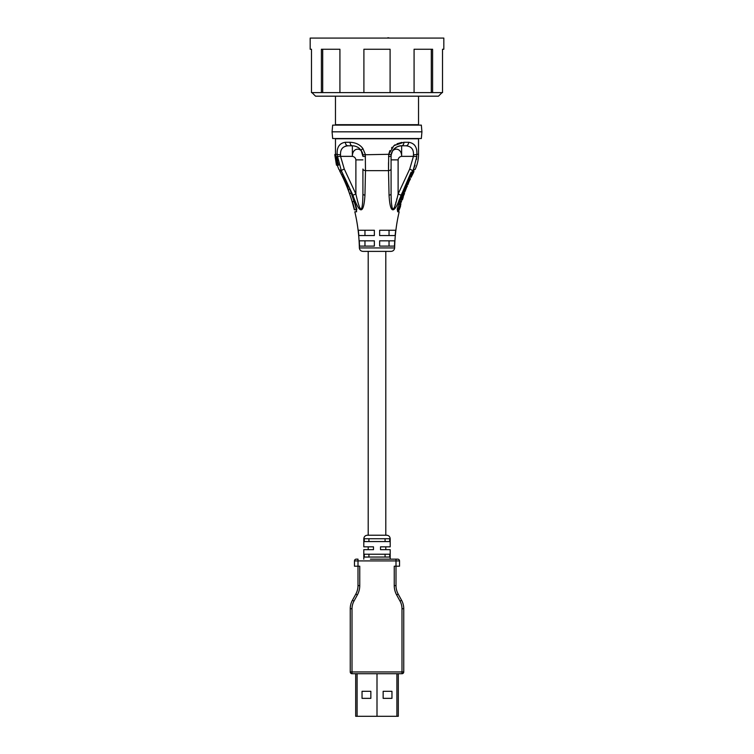 <?xml version="1.0" encoding="UTF-8"?>
<svg xmlns="http://www.w3.org/2000/svg" width="754" height="754" viewBox="0 0 754 754"><rect width="100%" height="100%" fill="white"/><g stroke="black" fill="none" stroke-linecap="round" stroke-linejoin="round"><path stroke-width="1.13" d="M364.276 538.742L364.276 541.561L389.724 541.561L389.724 538.742L363.805 538.742C364.05 536.565 365.256 535.397 367.424 535.227M389.724 538.742L390.195 538.742C389.95 536.565 388.744 535.397 386.576 535.227M416.5 159.443L416.849 154.297L418.527 154.297C418.517 159.641 417.358 164.73 415.049 169.556L414.219 169.556L412.146 172.195C405.85 183.976 400.874 196.294 397.217 209.15L397.707 211.789L399.168 211.789A173.703 173.703 0 0 0 394.634 247.934C394.351 250.083 393.126 251.233 390.987 251.384M394.634 247.934L359.366 247.934C359.649 250.083 360.874 251.233 363.013 251.384M390.195 538.742L390.195 546.839L380.516 546.839L380.516 549.657L390.195 549.657L390.195 559.157L396.001 559.157L383.588 559.157L390.195 559.157M370.412 559.157L383.588 559.157M376.171 554.228L389.724 554.228L389.724 557.046L364.276 557.046L364.276 554.228L376.171 554.228M356.161 209.763L354.342 209.763M348.753 186.54L347.424 186.54L349.441 193.373A173.75 173.75 71.9 0 1 352.127 201.572C353.004 202.364 354.832 210.752 354.342 209.725L352.127 201.572L353.956 201.572C355.313 204.739 356.039 207.473 356.161 209.782C356.039 207.473 355.304 204.739 353.956 201.572A175.531 175.531 -107.9 0 0 351.307 193.373L349.997 189.442M345.341 146.153L348.056 145.795A3.516 2.677 -90 0 1 345.379 142.28C339.507 143.119 336.774 147.124 337.151 154.297L335.473 154.297L335.473 138.764L418.527 138.764L418.527 154.297M403.861 145.795L401.637 145.795A3.516 2.281 -90 0 0 403.918 142.28L394.031 145.579L388.706 154.297L389.875 150.621M413.126 170.649L416.821 156.54L413.446 156.361L413.465 154.815A3.516 0.518 -2.5 0 0 416.849 154.297L416.849 154.297C417.235 147.124 414.493 143.119 408.621 142.28L403.918 142.28M414.483 144.966L414.898 145.607M391.505 148.038L392.259 147.171M394.333 145.343L395.237 144.74M397.009 143.778L401.844 142.412M418.527 96.182L418.527 124.683L335.473 124.683L335.473 96.182M432.598 92.61L414.078 92.61L414.078 49.255L432.598 49.255L432.598 92.61L442.523 92.61L442.523 49.255L443.823 49.255L443.823 38.077L310.177 38.077L310.177 49.255L311.477 49.255L311.477 92.61L322.693 92.61L322.693 49.255M414.078 92.61L390.101 92.61L390.101 49.255L363.899 49.255L363.899 92.61L339.922 92.61L339.922 49.255L321.402 49.255L321.402 92.61M442.033 92.61L438.46 96.182L315.54 96.182L311.968 92.61M390.101 92.61L363.899 92.61M339.922 92.61L322.693 92.61M431.307 92.61L431.307 49.255M387.914 38.077L364.333 38.077M389.667 38.077L387.914 37.7M413.465 154.815C413.757 149.301 411.25 146.304 405.944 145.795L401.637 145.795L401.637 156.361L413.446 156.361L409.724 169.019L412.683 170.649L401.1 195.182C394.219 214.692 390.204 214.692 389.045 195.182L388.517 170.649L365.483 170.649L365.294 154.297L362.919 148.604C360.082 144.664 355.803 142.553 350.082 142.28L345.379 142.28M365.464 156.54L362.919 156.361L361.175 150.546C359.243 147.586 356.303 146.003 352.363 145.795A3.516 2.281 -90 0 1 350.082 142.28A3.516 2.281 90 0 0 352.363 145.795L348.056 145.795C342.75 146.304 340.243 149.301 340.535 154.815A7.446 5.269 -95.2 0 0 340.554 156.361L337.179 156.54L337.688 160.545M362.919 185.55L362.919 194.042A3.516 1.254 180 0 0 364.955 195.182L365.483 170.649A3.516 1.697 180 0 1 362.919 169.019L362.919 194.042C362.646 213.891 360.308 213.891 355.888 194.042L344.276 169.019L340.554 156.361L352.363 156.361C354.389 156.719 355.558 157.888 355.888 159.876L355.888 194.042L352.9 195.182L341.317 170.649L337.132 155.032M339.988 171.582L339.564 170.762L340.874 170.649L341.854 172.195C348.15 183.976 353.126 196.294 356.783 209.15L356.293 211.789L354.832 211.789A173.703 173.703 0 0 1 359.366 247.934M364.955 195.182C363.72 214.692 359.705 214.692 352.9 195.182M394.483 246.106L379.639 246.106L379.639 240.828L394.719 240.828A171.874 171.874 0 0 0 394.483 246.106M374.361 246.106L359.517 246.106A171.874 171.874 0 0 0 359.281 240.828L374.361 240.828L374.361 246.106M379.639 235.55L395.134 235.55A172.374 172.374 -83.8 0 1 395.699 230.262L379.639 230.262L379.639 235.55L379.639 230.262M374.361 230.262L358.301 230.262A172.374 172.374 83.8 0 1 358.866 235.55L374.361 235.55L374.361 230.262L374.361 235.55M388.555 172.855L388.715 180.63M337.189 165.154L338.951 169.556L340.874 170.649L344.276 169.019M338.612 165.154L335.473 154.598L334.767 154.598L337.849 165.154L338.612 165.154M355.992 208.019L356.077 208.651M354.342 209.706L354.305 209.216M354.182 208.236L354.078 207.538M341.468 174.391L341.185 173.854M354.352 209.782C350.987 196.181 346.058 183.175 339.564 170.762L341.562 174.56L343.098 174.56M343.871 176.068L342.448 176.068A175.173 175.173 -115 0 1 344.512 180.47L344.691 180.47A176.37 176.37 0 0 1 346.218 183.919L347.698 188.66A173.778 173.778 66.3 0 0 341.505 174.56L341.562 174.56M343.249 176.068A181.017 181.017 64.4 0 1 345.351 180.47L346.02 180.47M347.424 186.54L346.567 183.919A178.698 178.698 66 0 0 345.03 180.47L345.351 180.47M365.483 170.649A3.516 1.697 -0 0 1 362.919 169.019M388.527 162.628L388.517 169.103M391.081 159.876L391.081 169.019L391.081 156.361L391.081 159.876L398.112 159.876L398.112 194.042C393.739 213.882 391.392 213.882 391.081 194.042L391.081 169.019L391.081 194.042A3.516 1.254 -0 0 1 389.045 195.182M391.137 197.548L391.194 198.99M391.571 203.712L391.684 204.57M391.816 205.427L391.939 206.125M395.096 205.116L395.36 204.268M395.737 202.996L396.076 201.808M396.632 199.763L397.009 198.349M413.267 169.556L415.086 165.211M411.109 172.195L398.668 201.148L411.109 172.195M413.965 171.139L412.956 171.139A176.7 176.7 116.8 0 0 410.93 175.154L410.299 176.653A60.754 33.807 0 0 1 410.138 177.162L411.118 177.162A62.94 35.023 180 0 0 411.279 176.653L411.92 175.154A175.635 175.635 -63 0 1 413.965 171.139L411.147 177.322M400.11 204.579L398.517 208.754A174.975 174.975 0 0 0 398.14 210.262L399.064 210.262A173.948 173.948 0 0 1 399.45 208.754L400.826 204.579M400.874 203.571L399.94 203.571A129.198 94.797 108.4 0 0 399.648 204.579L400.581 204.579A130.122 96.766 108.5 0 1 400.874 203.571L400.581 204.579M401.571 201.233L400.638 201.233A130.103 96.06 108.9 0 0 400.336 202.232L401.269 202.232A131.083 98.124 109 0 1 401.571 201.233L401.269 202.232M404.521 193.373L403.588 193.373A27.879 4.901 180 0 1 403.456 193.542A34.109 13.902 180 0 1 403.258 193.872A57.059 38.011 180 0 1 402.919 194.541L402.306 196.049A176.323 176.323 0 0 0 401.807 197.557L401.411 199.056A54.825 36.522 0 0 1 401.317 199.725A25.909 5.646 0 0 1 401.354 199.895L402.278 199.895A26.899 5.862 180 0 0 402.25 199.725A57.351 38.2 180 0 0 402.353 199.056L402.749 197.557A175.211 175.211 0 0 1 403.249 196.049L403.861 194.541A59.613 39.708 0 0 0 404.201 193.872A35.372 14.42 0 0 0 404.398 193.542A28.869 5.08 0 0 0 404.521 193.373L404.172 194.381A29.18 6.362 180 0 1 404.059 194.541L403.418 196.049A174.532 174.532 0 0 0 402.919 197.557L402.702 198.886A173.75 173.75 0 0 1 403.192 197.388L403.202 197.388A173.712 173.712 0 0 0 402.4 199.895L402.975 197.388M406.057 186.021A176.672 176.672 111.2 0 0 403.729 192.034L404.832 192.034A174.721 174.721 111 0 1 406.764 187.02L407.367 186.021L406.057 186.021M410.515 178.66L409.545 178.66A34.326 6.032 180 0 1 409.413 178.83A43.176 17.606 180 0 1 409.186 179.16A77.709 51.762 180 0 1 408.8 179.829L408.046 181.337A138.387 108.34 113.8 0 0 407.754 182.006L407.188 183.514A76.22 50.772 0 0 1 406.99 184.183A39.029 15.919 0 0 1 406.924 184.513A31.272 5.495 0 0 1 406.924 184.683L407.876 184.683A32.281 5.674 180 0 0 407.886 184.513A40.377 16.465 180 0 0 407.952 184.183A79.453 52.921 180 0 0 408.15 183.514L408.725 182.006A138.331 108.915 114 0 1 409.017 181.337L409.771 179.829A80.942 53.911 -0 0 0 410.157 179.16A44.58 18.171 -0 0 0 410.383 178.83A35.353 6.22 0 0 0 410.515 178.66L410.053 179.669A35.815 7.804 180 0 1 409.931 179.829L409.158 181.337A139.339 111.074 113.9 0 0 408.866 182.006L408.319 183.514A33.572 7.314 0 0 1 408.291 183.674L407.876 184.683M410.93 175.154L411.92 175.154M410.553 175.984L411.533 175.984M410.299 176.653L411.279 176.653M410.138 177.162L411.118 177.162M411.496 176.653A62.488 34.778 180 0 1 411.241 177.162A62.525 34.797 180 0 0 411.496 176.653L411.496 176.653M411.609 176.323L412.127 175.314A173.74 173.74 0 0 1 413.72 172.138L413.56 172.138A174.796 174.796 0 0 0 411.967 175.314L411.609 176.323M400.562 206.266L399.064 210.262M398.517 208.754L399.45 208.754M403.673 195.38L404.087 194.541M403.418 196.049L403.71 195.38M403.022 197.388A174.363 174.363 0 0 1 403.465 196.049M403.456 193.542L404.398 193.542M403.258 193.872L404.201 193.872M402.919 194.541L403.861 194.541M402.627 195.211L403.569 195.211M402.306 196.049L403.249 196.049M401.807 197.557L402.749 197.557M401.562 198.387L402.504 198.387M401.411 199.056L402.353 199.056M401.317 199.725L402.25 199.725M404.672 192.034A175.559 175.559 -68.7 0 1 407.019 186.021M409.413 178.83L410.383 178.83M409.186 179.16L410.157 179.16M408.8 179.829L409.771 179.829M408.451 180.498L409.422 180.498M408.046 181.337L409.017 181.337M407.754 182.006L408.725 182.006M407.424 182.845L408.385 182.845M407.188 183.514L408.15 183.514M406.99 184.183L407.952 184.183M406.924 184.513L407.886 184.513M409.724 169.019L398.112 194.042L401.1 195.182M401.58 145.795L401.637 145.795C395.803 146.304 392.325 149.301 391.194 154.815L388.706 154.297L388.517 170.649A3.516 1.697 0 0 0 391.081 169.019M388.536 156.54L391.081 156.361L391.194 154.815A7.446 5.24 95.2 0 0 391.081 156.361C390.864 146.587 401.825 146.955 401.637 156.361C399.611 156.691 398.442 157.859 398.112 159.876M405.944 145.795A3.516 2.677 -90 0 0 408.621 142.28M391.081 180.432L391.081 194.042M401.637 145.795A10.556 10.556 0 0 0 398.989 146.135A10.556 10.556 0 0 1 401.637 145.795C397.056 145.239 392.005 150.819 392.504 151.064L391.194 154.815M397.782 146.53A10.556 10.556 0 0 0 396.661 147.049A10.556 10.556 0 0 1 397.782 146.53L396.915 146.917M396.453 147.162A10.556 10.556 0 0 0 395.643 147.671A10.556 10.556 0 0 1 396.453 147.162M395.624 147.68A10.556 10.556 0 0 0 394.672 148.425A10.556 10.556 0 0 1 395.624 147.68M393.805 149.273A10.556 10.556 0 0 0 393.041 150.225A10.556 10.556 0 0 1 393.805 149.273M391.307 154.184A10.556 10.556 0 0 0 391.203 154.721A10.556 10.556 0 0 1 391.307 154.184M391.1 155.692A10.556 10.556 0 0 0 391.081 156.323A10.556 10.556 0 0 1 391.1 155.692M393.06 150.197L394.389 148.679M394.983 148.161L395.784 147.577M391.383 153.854L392.155 151.846M353.72 145.89L355.011 146.135M356.218 146.53L357.339 147.049M362.919 156.361C363.249 146.955 352.278 146.587 352.363 156.361L352.363 145.795A10.556 10.556 0 0 1 353.447 145.852A10.556 10.556 0 0 0 352.363 145.795M353.777 145.899A10.556 10.556 0 0 1 354.748 146.069A10.556 10.556 0 0 0 353.777 145.899M355.351 146.229A10.556 10.556 0 0 1 357.877 147.36A10.556 10.556 0 0 0 355.351 146.229M359.347 148.434A10.556 10.556 0 0 1 361.138 150.489A10.556 10.556 0 0 0 359.347 148.434M362.891 155.597A10.556 10.556 0 0 1 362.919 156.276A10.556 10.556 0 0 0 362.891 155.597M362.919 159.876L355.888 159.876M334.767 154.598L336.454 165.154L337.849 165.154M391.109 251.384L362.891 251.384M367.321 535.227L386.679 535.227M385.068 538.742L385.068 541.561M363.805 559.157L363.805 549.657L373.484 549.657L373.484 546.839L363.805 546.839L363.805 538.742M385.068 554.228L385.068 557.046M368.932 538.742L368.932 541.561M368.932 554.228L368.932 557.046M399.526 566.197L396.001 566.197L396.001 560.919L399.526 560.919L399.526 566.197L399.526 560.919A1.762 1.762 -90 0 0 397.763 559.157L396.001 559.157L396.001 560.919L357.999 560.919L357.999 559.157L356.237 559.157A1.762 1.762 0 0 0 354.474 560.919L354.474 566.197L357.999 566.197L357.999 585.613A17.596 17.596 0 0 1 355.813 594.086L352.429 600.25A17.596 17.596 0 0 0 350.252 608.723L350.252 671.955A1.762 1.762 0 0 0 352.014 673.718A1.762 1.762 0 0 1 350.252 671.955L352.014 671.955L352.014 608.723L350.252 608.723M359.752 585.613L359.752 566.197L357.999 566.197L357.999 585.613L359.752 585.613A19.359 19.359 0 0 1 357.358 594.934L353.975 601.098A15.834 15.834 0 0 0 352.014 608.723M394.248 585.613L396.001 585.613A17.596 17.596 0 0 0 398.187 594.086A17.596 17.596 0 0 1 396.001 585.613L396.001 566.197L394.248 566.197L394.248 585.613A19.359 19.359 0 0 0 396.642 594.934L400.025 601.098A15.834 15.834 0 0 1 401.986 608.723L401.986 671.955L352.014 671.955L352.014 673.718L401.986 673.718A1.762 1.762 0 0 0 403.748 671.955L401.986 671.955L401.986 673.718A1.762 1.762 0 0 0 403.748 671.955L403.748 608.723L401.986 608.723M396.642 594.934L398.187 594.086L401.571 600.25A17.596 17.596 0 0 1 403.748 608.723M398.31 673.718L398.31 716.3L377 716.3L377 673.718L377 716.3L355.69 716.3L355.69 673.718L355.69 716.3M370.845 691.314L362.043 691.314L362.043 698.355L370.845 698.355L370.845 691.314M383.155 691.314L383.155 698.355L391.957 698.355L391.957 691.314L383.155 691.314M389.036 246.106L389.036 240.828M364.964 246.106L364.964 240.828M389.036 235.55L389.036 230.262M364.964 235.55L364.964 230.262M339.272 125.126L332.665 125.126L332.071 131.827L421.929 131.827L421.335 125.126L339.272 125.126M421.929 131.827L421.335 138.529L332.665 138.529L332.071 131.827M388.706 154.297L362.815 154.796M361.072 150.395L361.175 150.546A3.516 0.688 -33.4 0 1 362.919 148.604M348.103 189.442L349.969 189.442M349.441 193.373L351.307 193.373M347.603 183.919L346.567 183.919M413.437 170.244L414.069 169.556M340.535 154.815A3.516 0.518 -177.5 0 1 337.151 154.297M357.999 566.197L357.999 560.919L354.474 560.919M357.358 594.934L355.813 594.086M353.975 601.098L352.429 600.25M401.571 600.25L400.025 601.098M357.094 673.718L357.094 716.3M396.906 673.718L396.906 716.3M385.803 535.227L385.803 251.384M356.633 211.789L356.161 209.782M398.263 211.789L398.63 210.262M413.72 170.244L413.249 171.139M400.393 203.571L400.779 202.232M401.071 201.233L401.486 199.895M403.635 193.373L404.116 192.034M406.415 186.021L406.962 184.683M368.197 535.227L368.197 251.384M368.197 546.839L368.197 549.657M385.803 546.839L385.803 549.657"/></g></svg>
